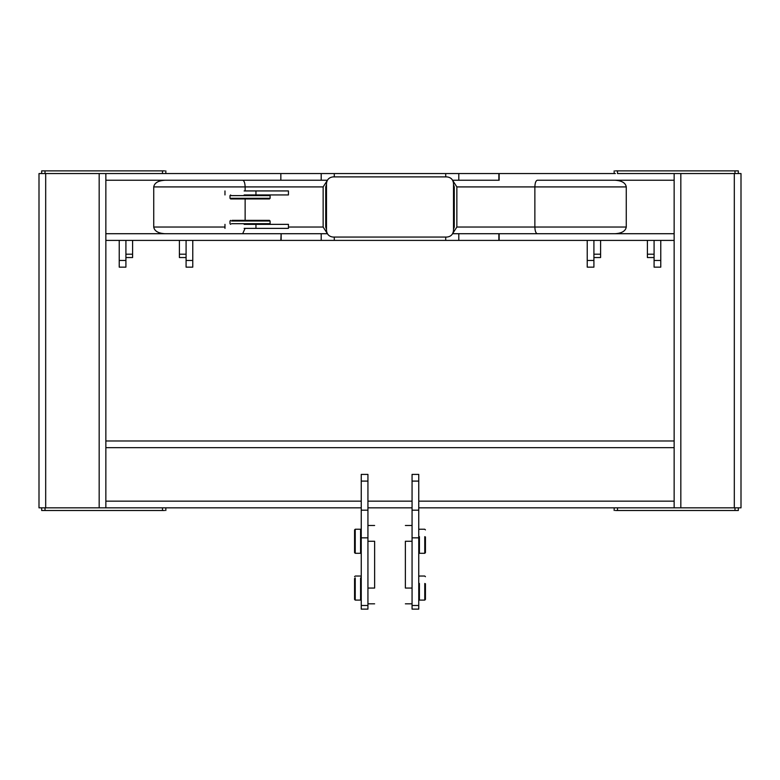 <?xml version="1.0" encoding="UTF-8"?>
<svg xmlns="http://www.w3.org/2000/svg" width="780" height="780" viewBox="0 0 780 780"><rect width="100%" height="100%" fill="white"/><g stroke="black" fill="none" stroke-linecap="round" stroke-linejoin="round"><path stroke-width="1.17" d="M615.391 170.878L617.516 170.878L617.516 173.55L680.833 173.55L674.144 173.55L674.144 240.406L280.849 240.406L281.131 233.717L235.618 233.717M327.103 180.765L323.144 186.917L323.144 227.038L327.103 233.191M327.385 180.239L235.618 180.239M326.488 184.567L325.738 186.917L325.738 227.038L326.488 229.388M674.144 180.239L544.382 180.239M452.897 233.191L456.856 227.038L456.856 186.917L452.897 180.765M498.869 240.406L498.869 233.717L544.382 233.717M453.511 229.388L454.262 227.038L454.262 186.917L453.511 184.567M326.488 230.383L326.488 183.583C326.908 179.546 329.14 177.314 333.167 176.894L446.833 176.894C450.86 177.314 453.092 179.546 453.511 183.583L453.511 230.383C453.092 234.409 450.86 236.642 446.833 237.061L333.167 237.061C329.14 236.642 326.908 234.409 326.488 230.383C326.908 234.409 329.14 236.642 333.167 237.061M453.511 183.583C453.092 179.546 450.86 177.314 446.833 176.894M333.167 176.894C329.14 177.314 326.908 179.546 326.488 183.583M446.833 237.061C450.86 236.642 453.092 234.409 453.511 230.383M255.957 228.374L255.957 224.357L288.444 224.357L288.444 228.374L244.13 228.374M255.957 224.357L244.13 224.357M255.957 194.941L255.957 190.934L288.444 190.934L288.444 194.941L244.13 194.941M255.957 190.934L244.13 190.934M231.524 223.694L270.104 223.694L270.104 221.023L231.524 221.023M232.138 220.35L269.431 220.35L270.104 221.023M269.431 194.941L270.104 195.614L229.993 195.614L229.993 198.286L269.851 198.286M269.188 198.958L230.656 198.958L229.993 198.286M105.856 233.717L105.856 507.839L39 507.839L39 173.55L105.856 173.55L105.856 233.717L280.849 233.717M280.849 240.406L105.856 240.406M615.391 173.55L458.796 173.55L458.796 180.239L452.615 180.239M280.849 173.55L280.849 180.239L280.849 173.55L162.484 173.55L162.484 170.878L164.609 170.878M734.312 507.839L741 507.839L741 173.55L734.312 173.55L734.312 507.839L418.753 507.839M674.144 240.406L674.144 440.983L105.856 440.983M674.144 440.983L674.144 507.839L680.833 507.839L680.833 173.55L734.312 173.55M412.064 507.839L367.936 507.839M361.247 507.839L99.167 507.839L99.167 173.55L164.609 173.55M738.328 507.839L738.328 510.51L615.391 510.51M615.391 507.839L617.516 507.839L617.516 510.51M164.609 510.51L41.672 510.51L41.672 507.839M162.484 510.51L162.484 507.839L164.609 507.839M617.516 170.878L738.328 170.878L738.328 173.55M41.672 173.55L41.672 170.878L162.484 170.878M245.086 228.374L242.678 233.717L164.97 233.717C158.194 233.298 154.44 231.065 153.728 227.038L153.728 186.917C154.44 182.891 158.194 180.658 164.97 180.239L242.678 180.239C244.159 180.658 244.978 182.891 245.134 186.917L245.134 190.934M245.134 198.958L245.134 220.35M456.856 186.917L534.865 186.917C535.021 182.891 535.841 180.658 537.322 180.239L615.03 180.239C621.806 180.658 625.56 182.891 626.272 186.917L626.272 227.038C625.56 231.065 621.806 233.298 615.03 233.717L537.322 233.717C535.841 233.298 535.021 231.065 534.865 227.038L534.865 186.917L626.272 186.917M419.416 583.469L419.416 600.103L424.769 600.103L424.769 583.469M425.431 583.723L425.431 599.43L424.769 600.103M419.416 536.669L419.416 553.303L424.769 553.303L424.769 536.669M425.431 536.923L425.431 552.63L424.769 553.303M361.247 481.094L361.247 474.406L367.936 474.406L367.936 481.094L361.247 481.094L361.247 510.188L367.936 510.188L367.936 481.094M361.247 605.485L367.936 605.485L367.936 609.121L361.247 609.121L361.247 510.188M367.936 510.188L367.936 537.839L361.247 537.839M367.936 605.485L367.936 537.839M367.936 541.261L374.624 541.261C374.624 520.933 374.624 520.933 374.624 541.261L374.624 588.062C374.624 608.4 374.624 608.4 374.624 588.062L367.936 588.062M412.064 481.094L412.064 474.406L418.753 474.406L418.753 481.094L412.064 481.094L412.064 510.188L418.753 510.188L418.753 481.094M412.064 605.485L418.753 605.485L418.753 609.121L412.064 609.121L412.064 510.188M418.753 510.188L418.753 537.839L412.064 537.839M418.753 605.485L418.753 537.839M412.064 541.261L405.376 541.261C405.376 520.933 405.376 520.933 405.376 541.261L405.376 588.062C405.376 608.4 405.376 608.4 405.376 588.062L412.064 588.062M361.247 599.43L360.584 600.103L360.584 577.912M355.231 577.912L355.231 600.103L354.569 599.43L354.569 578.477M361.247 552.63L360.584 553.303L360.584 529.386M355.231 529.386L355.231 553.303L354.569 552.63L354.569 529.903L355.231 529.23L360.584 529.23L361.247 529.903M119.233 260.462L125.911 260.462L125.911 267.15L119.233 267.15L119.233 240.406M125.911 260.462L125.911 240.406M186.089 260.462L192.767 260.462L192.767 267.15L186.089 267.15L186.089 240.406M192.767 260.462L192.767 240.406M654.088 260.462L660.767 260.462L660.767 267.15L654.088 267.15L654.088 240.406M660.767 260.462L660.767 240.406M587.233 260.462L593.911 260.462L593.911 267.15L587.233 267.15L587.233 240.406M593.911 260.462L593.911 240.406M647.4 257.302L647.4 240.406M593.911 254.202L600.6 254.202L600.6 257.302M600.6 254.202L600.6 240.406M179.4 257.302L179.4 240.406M125.911 254.202L132.6 254.202L132.6 257.302M132.6 254.202L132.6 240.406M674.144 233.717L458.796 233.717L458.796 240.406M321.204 240.406L321.204 233.717L281.131 233.717L281.131 240.406M321.204 233.717L327.385 233.717M452.615 233.717L458.796 233.717M498.869 173.55L498.869 180.239L458.796 180.239M321.204 180.239L321.204 173.55L281.131 173.55M321.204 173.55L334.288 173.55L334.288 176.894M445.712 176.894L445.712 173.55L334.288 173.55M445.712 173.55L458.796 173.55M323.144 227.038L288.444 227.038M323.144 186.917L153.728 186.917M326.488 227.038L325.738 227.038M326.488 186.917L325.738 186.917M456.856 227.038L626.272 227.038M453.511 186.917L454.262 186.917M453.511 227.038L454.262 227.038M280.849 180.239L105.856 180.239M45.688 173.55L45.688 507.839M674.144 501.15L418.753 501.15M412.064 501.15L367.936 501.15M361.247 501.15L105.856 501.15M674.144 447.661L105.856 447.661M734.984 510.51L734.984 507.839M45.016 507.839L45.016 510.51M734.984 173.55L734.984 170.878M45.016 170.878L45.016 173.55M224.971 227.038L153.728 227.038M647.4 254.202L654.088 254.202M179.4 254.202L186.089 254.202M445.712 240.406L445.712 237.061M334.288 237.061L334.288 240.406M224.971 224.357L224.971 228.374M224.971 190.934L224.971 194.941M230.656 224.357L229.993 223.694L229.993 221.023L230.656 220.35M269.431 224.357L270.104 223.694M230.656 194.941L229.993 195.614M270.104 195.614L270.104 198.286L269.431 198.958M614.172 510.51L614.172 507.839M165.828 510.51L165.828 507.839M614.172 170.878L614.172 173.55M165.828 170.878L165.828 173.55M418.753 576.703L419.416 576.03L424.769 576.03L425.431 576.703M418.753 599.43L419.416 600.103M418.753 529.903L419.416 529.23L424.769 529.23L425.431 529.903M418.753 552.63L419.416 553.303M367.936 603.827L374.624 603.827M367.936 525.496L374.624 525.496M405.376 603.827L412.064 603.827M405.376 525.496L412.064 525.496M360.584 600.103L355.231 600.103M361.247 576.703L360.584 576.03L355.231 576.03L354.569 576.703M360.584 553.303L355.231 553.303M647.4 257.546L654.088 257.546M593.911 257.546L600.6 257.546M179.4 257.546L186.089 257.546M125.911 257.546L132.6 257.546M499.151 240.406L499.151 233.717M499.151 180.239L499.151 173.55"/></g></svg>
